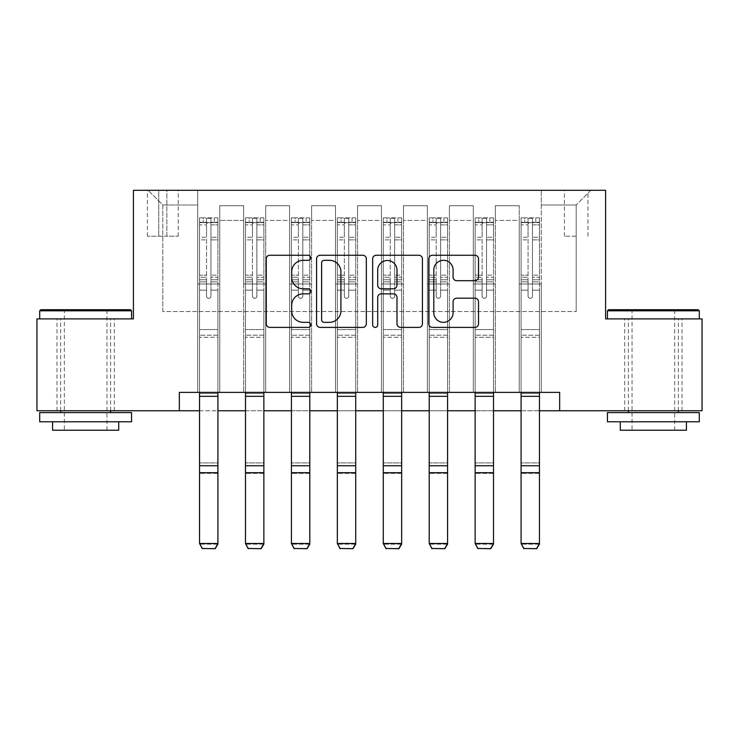 <?xml version="1.0" encoding="UTF-8"?>
<svg xmlns="http://www.w3.org/2000/svg" width="739" height="739" viewBox="0 0 739 739"><rect width="100%" height="100%" fill="white"/><g stroke="black" fill="none" stroke-linecap="round" stroke-linejoin="round"><path stroke-width="0.55" stroke-dasharray="3.69 2.77" d="M310.713 257.791A2.522 2.522 0 0 0 308.181 255.26L269.864 255.26A3.603 3.603 0 0 0 266.252 258.872L266.252 323.793A3.603 3.603 0 0 0 269.864 327.395L308.181 327.395A2.522 2.522 0 0 0 310.713 324.874A2.522 2.522 0 0 0 308.181 322.352L303.221 322.352A11.538 11.538 0 0 1 291.683 310.805L291.683 305.401A11.538 11.538 0 0 1 303.221 293.854L308.181 293.854A2.522 2.522 0 0 0 310.713 291.332A2.522 2.522 0 0 0 308.181 288.81L303.221 288.81A11.538 11.538 0 0 1 291.683 277.264L291.683 271.85A11.538 11.538 0 0 1 303.221 260.313L308.181 260.313A2.522 2.522 0 0 0 310.713 257.791M653.359 318.888L699.297 318.888L653.359 318.888M653.359 410.755L682.023 410.755L653.359 410.755M85.641 318.888L39.703 318.888L85.641 318.888M85.641 410.755L56.977 410.755L85.641 410.755M576.198 190.283L564.439 190.283L576.198 190.283M576.198 236.212L564.439 236.212L576.198 236.212M179.337 410.755L179.337 392.381L179.337 410.755L179.337 392.381L559.663 392.381L179.337 392.381L559.663 392.381L559.663 410.755L36.95 410.755L36.95 318.888L133.408 318.888L133.408 190.283L605.592 190.283L605.592 318.888L702.05 318.888L702.05 410.755L559.663 410.755L559.663 392.381L559.663 410.755M197.71 392.381L219.76 392.381L197.71 392.381L219.76 392.381L197.71 392.381L197.71 190.283L148.105 190.283L590.895 190.283L541.29 190.283L541.29 392.381L519.24 392.381L541.29 392.381L519.24 392.381L541.29 392.381L541.29 190.283L541.29 283.979L541.29 204.98L576.198 204.98L541.29 204.98L541.29 190.283L197.71 190.283L197.71 283.979L219.76 283.979L219.76 220.407L219.76 392.381L219.76 205.71L219.76 392.381L219.76 283.979L197.71 283.979L197.71 204.98L162.802 204.98L197.71 204.98L197.71 190.283L197.71 392.381M243.648 392.381L265.689 392.381L243.648 392.381L265.689 392.381L243.648 392.381L243.648 205.71L219.76 205.71L243.648 205.71L243.648 392.381L243.648 283.979L265.689 283.979L265.689 220.407L265.689 392.381L265.689 205.71L265.689 392.381L265.689 283.979L243.648 283.979L243.648 220.407L243.648 392.381M289.577 392.381L311.627 392.381L289.577 392.381L311.627 392.381L289.577 392.381L289.577 205.71L265.689 205.71L265.689 220.407L265.689 205.71L289.577 205.71L289.577 392.381L289.577 283.979L311.627 283.979L311.627 220.407L311.627 392.381L311.627 205.71L311.627 392.381L311.627 283.979L289.577 283.979L289.577 220.407L289.577 283.979L311.627 283.979L289.577 283.979L289.577 392.381M335.506 392.381L357.556 392.381L335.506 392.381L357.556 392.381L335.506 392.381L335.506 205.71L311.627 205.71L311.627 220.407L311.627 205.71L335.506 205.71L335.506 392.381L335.506 283.979L357.556 283.979L357.556 220.407L357.556 392.381L357.556 205.71L357.556 392.381L357.556 283.979L335.506 283.979L335.506 220.407L335.506 283.979L357.556 283.979L335.506 283.979L335.506 392.381M381.444 392.381L403.494 392.381L381.444 392.381L403.494 392.381L381.444 392.381L381.444 205.71L357.556 205.71L357.556 220.407L357.556 205.71L381.444 205.71L381.444 392.381L381.444 283.979L403.494 283.979L403.494 220.407L403.494 392.381L403.494 205.71L403.494 392.381L403.494 283.979L381.444 283.979L381.444 220.407L381.444 283.979L403.494 283.979L381.444 283.979L381.444 392.381M427.373 392.381L449.423 392.381L427.373 392.381L449.423 392.381L427.373 392.381L427.373 205.71L403.494 205.71L403.494 220.407L403.494 205.71L427.373 205.71L427.373 392.381L427.373 283.979L449.423 283.979L449.423 220.407L449.423 392.381L449.423 205.71L449.423 392.381L449.423 283.979L427.373 283.979L427.373 220.407L427.373 283.979L449.423 283.979L427.373 283.979L427.373 392.381M473.311 392.381L495.352 392.381L473.311 392.381L495.352 392.381L473.311 392.381L473.311 205.71L449.423 205.71L449.423 220.407L449.423 205.71L473.311 205.71L473.311 392.381L473.311 283.979L495.352 283.979L495.352 220.407L495.352 392.381L495.352 205.71L495.352 392.381L495.352 283.979L473.311 283.979L473.311 220.407L473.311 283.979L495.352 283.979L473.311 283.979L473.311 392.381M158.765 190.283L147.375 190.283L158.765 190.283L158.765 236.212L147.375 236.212L166.848 236.212L158.765 236.212L158.765 190.283M166.848 190.283L178.238 190.283L166.848 190.283L166.848 236.212L178.238 236.212L166.848 236.212L166.848 190.283M199.548 410.755L217.922 410.755M245.487 410.755L263.86 410.755M291.415 410.755L309.789 410.755M337.344 410.755L355.718 410.755M383.282 410.755L401.656 410.755M429.211 410.755L447.585 410.755M475.14 410.755L493.513 410.755M521.078 410.755L539.452 410.755M162.802 311.544L162.802 204.98L148.105 190.283L162.802 204.98L162.802 311.544L576.198 311.544L162.802 311.544M576.198 311.544L576.198 204.98L576.198 311.544M519.24 283.979L541.29 283.979L541.29 392.381L541.29 283.979L519.24 283.979L519.24 220.407L519.24 283.979L541.29 283.979L519.24 283.979L519.24 392.381L519.24 205.71L495.352 205.71L495.352 220.407L495.352 205.71L519.24 205.71L519.24 392.381L519.24 283.979M197.71 283.979L219.76 283.979L197.71 283.979M243.648 205.71L219.76 205.71L243.648 205.71L243.648 220.407L243.648 205.71M243.648 283.979L265.689 283.979L243.648 283.979M289.577 220.407L289.577 205.71L289.577 220.407L265.689 220.407L289.577 220.407M335.506 220.407L335.506 205.71L335.506 220.407L311.627 220.407L335.506 220.407M381.444 220.407L381.444 205.71L381.444 220.407L357.556 220.407L381.444 220.407M427.373 220.407L427.373 205.71L427.373 220.407L403.494 220.407L427.373 220.407M473.311 220.407L473.311 205.71L473.311 220.407L449.423 220.407L473.311 220.407M519.24 220.407L519.24 205.71L519.24 220.407L495.352 220.407L519.24 220.407M289.577 205.71L265.689 205.71L289.577 205.71M335.506 205.71L311.627 205.71L335.506 205.71M381.444 205.71L357.556 205.71L381.444 205.71M427.373 205.71L403.494 205.71L427.373 205.71M473.311 205.71L449.423 205.71L473.311 205.71M519.24 205.71L495.352 205.71L519.24 205.71M590.895 190.283L576.198 204.98L590.895 190.283M366.341 323.793L366.341 258.872A3.603 3.603 0 0 0 362.738 255.26L320.172 255.26A3.603 3.603 0 0 0 316.569 258.872L316.569 323.793A3.603 3.603 0 0 0 320.172 327.395L362.738 327.395A3.603 3.603 0 0 0 366.341 323.793M324.144 260.313A2.522 2.522 0 0 0 321.622 262.835L321.622 319.821A2.522 2.522 0 0 0 324.144 322.352L329.372 322.352A11.538 11.538 0 0 0 340.919 310.805L340.919 271.85A11.538 11.538 0 0 0 329.372 260.313L324.144 260.313M376.262 255.26L418.828 255.26A3.603 3.603 0 0 1 422.431 258.872L422.431 323.793A3.603 3.603 0 0 1 418.828 327.395L400.612 327.395A3.603 3.603 0 0 1 397 323.793L397 297.466A3.603 3.603 0 0 0 393.397 293.854L381.315 293.854A3.603 3.603 0 0 0 377.703 297.466L377.703 324.874A2.522 2.522 0 0 1 375.181 327.395A2.522 2.522 0 0 1 372.659 324.874L372.659 258.872A3.603 3.603 0 0 1 376.262 255.26M397 270.141A9.644 9.644 0 0 0 387.356 260.488A9.644 9.644 0 0 0 377.703 270.141L377.703 285.199A3.603 3.603 0 0 0 381.315 288.81L393.397 288.81A3.603 3.603 0 0 0 397 285.199L397 270.141M456.693 280.691L474.909 280.691A3.603 3.603 0 0 0 478.521 277.088L478.521 258.872A3.603 3.603 0 0 0 474.909 255.26L432.352 255.26A3.603 3.603 0 0 0 428.74 258.872L428.74 323.793A3.603 3.603 0 0 0 432.352 327.395L474.909 327.395A3.603 3.603 0 0 0 478.521 323.793L478.521 301.789A3.603 3.603 0 0 0 474.909 298.187L456.693 298.187A3.603 3.603 0 0 0 453.09 301.789L453.09 312.699A9.644 9.644 0 0 1 443.437 322.352A9.644 9.644 0 0 1 433.793 312.699L433.793 269.957A9.644 9.644 0 0 1 443.437 260.313A9.644 9.644 0 0 1 453.09 269.957L453.09 277.088A3.603 3.603 0 0 0 456.693 280.691M206.532 296.108A2.208 2.208 0 0 0 208.74 298.316A2.208 2.208 0 0 1 206.532 296.108L206.532 290.15L206.532 296.108A2.208 2.208 0 0 0 208.74 298.316A2.208 2.208 0 0 0 210.938 296.108A2.208 2.208 0 0 1 208.74 298.316A2.208 2.208 0 0 0 210.938 296.108L210.938 290.15L210.938 296.108A2.208 2.208 0 0 1 208.74 298.316A2.208 2.208 0 0 1 206.532 296.108L206.532 279.748L206.532 296.108M202.31 548.717L199.548 544.153L199.548 290.15L199.548 329.548L199.548 290.15L206.532 290.15L199.548 290.15L206.532 290.15L199.548 290.15L199.548 277.227L206.532 277.227L206.532 290.15L206.532 277.227L199.548 277.227L199.548 275.148L206.532 275.148L199.548 275.148L199.548 239.87L206.532 239.87L199.548 239.87L199.548 224.859L206.532 224.859L199.548 224.859L199.548 222.624L199.548 290.15L199.548 281.836L206.532 281.836L199.548 281.836L199.548 279.748L206.532 279.748L199.548 279.748L199.548 237.247L206.532 237.247L206.532 279.748L206.532 237.247L199.548 237.247L199.548 222.236L206.532 222.236L206.532 237.247L206.532 218.291L206.532 223.584L206.532 218.291L210.938 218.291L210.938 223.584C209.479 222.3 208.01 222.3 206.532 223.584L206.532 277.227L206.532 223.584C208.001 222.3 209.47 222.3 210.938 223.584L210.938 279.748L210.938 218.291L206.532 218.291L206.532 222.236L199.548 222.236L199.548 217.839L203.225 217.839L203.225 222.615L199.548 222.624L199.548 217.839L199.548 222.624L214.245 222.615L203.225 222.615L203.225 217.839L217.829 217.839L214.245 217.839L214.245 222.615L217.922 222.624L217.922 217.839L199.548 217.839L199.548 544.153L199.548 329.548L199.548 392.381L217.922 392.381L217.922 543.488L199.548 543.488L202.31 548.458L215.169 548.458L202.31 548.458M215.169 548.458L217.922 543.488L217.922 544.153L199.548 544.153L217.922 544.153L217.922 290.15L210.938 290.15L217.922 290.15L210.938 290.15L217.922 290.15L217.922 281.836L210.938 281.836L217.922 281.836L217.922 279.748L210.938 279.748L217.922 279.748L217.922 237.247L210.938 237.247L217.922 237.247L217.922 222.236L210.938 222.236L217.922 222.236L217.922 217.839L217.922 290.15L217.922 277.227L210.938 277.227L217.922 277.227L217.922 275.148L210.938 275.148L217.922 275.148L217.922 239.87L210.938 239.87L210.938 296.108L210.938 239.87L217.922 239.87L217.922 224.859L210.938 224.859L210.938 239.87L210.938 224.859L217.922 224.859L217.922 222.624L199.641 222.615L217.829 222.615L214.245 222.615L214.245 217.839L217.922 217.839L217.922 392.381L217.922 337.261L199.548 337.261L217.922 337.261L217.922 329.548L199.548 329.548L217.922 329.548L217.922 290.15L217.922 392.381L199.548 392.381M217.922 392.381L217.922 393.508L199.548 393.508L217.922 393.508L217.922 462.928L199.548 462.928L217.922 462.928L217.922 473.376L199.548 473.376L217.922 473.376L217.922 544.153L215.169 548.717M252.461 296.108A2.208 2.208 0 0 0 254.669 298.316A2.208 2.208 0 0 1 252.461 296.108L252.461 290.15L252.461 296.108A2.208 2.208 0 0 0 254.669 298.316A2.208 2.208 0 0 0 256.876 296.108A2.208 2.208 0 0 1 254.669 298.316A2.208 2.208 0 0 0 256.876 296.108L256.876 290.15L256.876 296.108A2.208 2.208 0 0 1 254.669 298.316A2.208 2.208 0 0 1 252.461 296.108L252.461 279.748L252.461 296.108M248.239 548.717L245.487 544.153L245.487 290.15L245.487 329.548L245.487 290.15L252.461 290.15L245.487 290.15L252.461 290.15L245.487 290.15L245.487 277.227L252.461 277.227L252.461 290.15L252.461 277.227L245.487 277.227L245.487 275.148L252.461 275.148L245.487 275.148L245.487 239.87L252.461 239.87L245.487 239.87L245.487 224.859L252.461 224.859L245.487 224.859L245.487 222.624L245.487 290.15L245.487 281.836L252.461 281.836L245.487 281.836L245.487 279.748L252.461 279.748L245.487 279.748L245.487 237.247L252.461 237.247L252.461 279.748L252.461 237.247L245.487 237.247L245.487 222.236L252.461 222.236L252.461 237.247L252.461 218.291L252.461 223.584L252.461 218.291L256.876 218.291L256.876 223.584C255.408 222.3 253.939 222.3 252.461 223.584L252.461 277.227L252.461 223.584C253.93 222.3 255.398 222.3 256.876 223.584L256.876 279.748L256.876 218.291L252.461 218.291L252.461 222.236L245.487 222.236L245.487 217.839L249.154 217.839L249.154 222.615L245.487 222.624L245.487 217.839L245.487 222.624L260.183 222.615L249.154 222.615L249.154 217.839L263.768 217.839L260.183 217.839L260.183 222.615L263.86 222.624L263.86 217.839L245.487 217.839L245.487 544.153L245.487 329.548L245.487 392.381L263.86 392.381L263.86 543.488L245.487 543.488L248.239 548.458L261.098 548.458L248.239 548.458M261.098 548.458L263.86 543.488L263.86 544.153L245.487 544.153L263.86 544.153L263.86 290.15L256.876 290.15L263.86 290.15L256.876 290.15L263.86 290.15L263.86 281.836L256.876 281.836L263.86 281.836L263.86 279.748L256.876 279.748L263.86 279.748L263.86 237.247L256.876 237.247L263.86 237.247L263.86 222.236L256.876 222.236L263.86 222.236L263.86 217.839L263.86 290.15L263.86 277.227L256.876 277.227L263.86 277.227L263.86 275.148L256.876 275.148L263.86 275.148L263.86 239.87L256.876 239.87L256.876 296.108L256.876 239.87L263.86 239.87L263.86 224.859L256.876 224.859L256.876 239.87L256.876 224.859L263.86 224.859L263.86 222.624L245.579 222.615L263.768 222.615L260.183 222.615L260.183 217.839L263.86 217.839L263.86 392.381L263.86 337.261L245.487 337.261L263.86 337.261L263.86 329.548L245.487 329.548L263.86 329.548L263.86 290.15L263.86 392.381L245.487 392.381M263.86 392.381L263.86 393.508L245.487 393.508L263.86 393.508L263.86 462.928L245.487 462.928L263.86 462.928L263.86 473.376L245.487 473.376L263.86 473.376L263.86 544.153L261.098 548.717M298.399 296.108A2.208 2.208 0 0 0 300.597 298.316A2.208 2.208 0 0 1 298.399 296.108L298.399 290.15L298.399 296.108A2.208 2.208 0 0 0 300.597 298.316A2.208 2.208 0 0 0 302.805 296.108A2.208 2.208 0 0 1 300.597 298.316A2.208 2.208 0 0 0 302.805 296.108L302.805 290.15L302.805 296.108A2.208 2.208 0 0 1 300.597 298.316A2.208 2.208 0 0 1 298.399 296.108L298.399 279.748L298.399 296.108M294.168 548.717L291.415 544.153L291.415 290.15L291.415 329.548L291.415 290.15L298.399 290.15L291.415 290.15L298.399 290.15L291.415 290.15L291.415 277.227L298.399 277.227L298.399 290.15L298.399 277.227L291.415 277.227L291.415 275.148L298.399 275.148L291.415 275.148L291.415 239.87L298.399 239.87L291.415 239.87L291.415 224.859L298.399 224.859L291.415 224.859L291.415 222.624L291.415 290.15L291.415 281.836L298.399 281.836L291.415 281.836L291.415 279.748L298.399 279.748L291.415 279.748L291.415 237.247L298.399 237.247L298.399 279.748L298.399 237.247L291.415 237.247L291.415 222.236L298.399 222.236L298.399 237.247L298.399 218.291L298.399 223.584L298.399 218.291L302.805 218.291L302.805 223.584C301.336 222.3 299.868 222.3 298.399 223.584L298.399 277.227L298.399 223.584C299.858 222.3 301.336 222.3 302.805 223.584L302.805 279.748L302.805 218.291L298.399 218.291L298.399 222.236L291.415 222.236L291.415 217.839L295.092 217.839L295.092 222.615L291.415 222.624L291.415 217.839L291.415 222.624L306.112 222.615L295.092 222.615L295.092 217.839L309.696 217.839L306.112 217.839L306.112 222.615L309.789 222.624L309.789 217.839L291.415 217.839L291.415 544.153L291.415 329.548L291.415 392.381L309.789 392.381L309.789 543.488L291.415 543.488L294.168 548.458L307.036 548.458L294.168 548.458M307.036 548.458L309.789 543.488L309.789 544.153L291.415 544.153L309.789 544.153L309.789 290.15L302.805 290.15L309.789 290.15L302.805 290.15L309.789 290.15L309.789 281.836L302.805 281.836L309.789 281.836L309.789 279.748L302.805 279.748L309.789 279.748L309.789 237.247L302.805 237.247L309.789 237.247L309.789 222.236L302.805 222.236L309.789 222.236L309.789 217.839L309.789 290.15L309.789 277.227L302.805 277.227L309.789 277.227L309.789 275.148L302.805 275.148L309.789 275.148L309.789 239.87L302.805 239.87L302.805 296.108L302.805 239.87L309.789 239.87L309.789 224.859L302.805 224.859L302.805 239.87L302.805 224.859L309.789 224.859L309.789 222.624L291.508 222.615L309.696 222.615L306.112 222.615L306.112 217.839L309.789 217.839L309.789 392.381L309.789 337.261L291.415 337.261L309.789 337.261L309.789 329.548L291.415 329.548L309.789 329.548L309.789 290.15L309.789 392.381L291.415 392.381M309.789 392.381L309.789 393.508L291.415 393.508L309.789 393.508L309.789 462.928L291.415 462.928L309.789 462.928L309.789 473.376L291.415 473.376L309.789 473.376L309.789 544.153L307.036 548.717M344.328 296.108A2.208 2.208 0 0 0 346.536 298.316A2.208 2.208 0 0 1 344.328 296.108L344.328 290.15L344.328 296.108A2.208 2.208 0 0 0 346.536 298.316A2.208 2.208 0 0 0 348.734 296.108A2.208 2.208 0 0 1 346.536 298.316A2.208 2.208 0 0 0 348.734 296.108L348.734 290.15L348.734 296.108A2.208 2.208 0 0 1 346.536 298.316A2.208 2.208 0 0 1 344.328 296.108L344.328 279.748L344.328 296.108M340.106 548.717L337.344 544.153L337.344 290.15L337.344 329.548L337.344 290.15L344.328 290.15L337.344 290.15L344.328 290.15L337.344 290.15L337.344 277.227L344.328 277.227L344.328 290.15L344.328 277.227L337.344 277.227L337.344 275.148L344.328 275.148L337.344 275.148L337.344 239.87L344.328 239.87L337.344 239.87L337.344 224.859L344.328 224.859L337.344 224.859L337.344 222.624L337.344 290.15L337.344 281.836L344.328 281.836L337.344 281.836L337.344 279.748L344.328 279.748L337.344 279.748L337.344 237.247L344.328 237.247L344.328 279.748L344.328 237.247L337.344 237.247L337.344 222.236L344.328 222.236L344.328 237.247L344.328 218.291L344.328 223.584L344.328 218.291L348.734 218.291L348.734 223.584C347.275 222.3 345.806 222.3 344.328 223.584L344.328 277.227L344.328 223.584C345.797 222.3 347.265 222.3 348.734 223.584L348.734 279.748L348.734 218.291L344.328 218.291L344.328 222.236L337.344 222.236L337.344 217.839L341.021 217.839L341.021 222.615L337.344 222.624L337.344 217.839L337.344 222.624L352.041 222.615L341.021 222.615L341.021 217.839L355.625 217.839L352.041 217.839L352.041 222.615L355.718 222.624L355.718 217.839L337.344 217.839L337.344 544.153L337.344 329.548L337.344 392.381L355.718 392.381L355.718 543.488L337.344 543.488L340.106 548.458L352.965 548.458L340.106 548.458M352.965 548.458L355.718 543.488L355.718 544.153L337.344 544.153L355.718 544.153L355.718 290.15L348.734 290.15L355.718 290.15L348.734 290.15L355.718 290.15L355.718 281.836L348.734 281.836L355.718 281.836L355.718 279.748L348.734 279.748L355.718 279.748L355.718 237.247L348.734 237.247L355.718 237.247L355.718 222.236L348.734 222.236L355.718 222.236L355.718 217.839L355.718 290.15L355.718 277.227L348.734 277.227L355.718 277.227L355.718 275.148L348.734 275.148L355.718 275.148L355.718 239.87L348.734 239.87L348.734 296.108L348.734 239.87L355.718 239.87L355.718 224.859L348.734 224.859L348.734 239.87L348.734 224.859L355.718 224.859L355.718 222.624L337.437 222.615L355.625 222.615L352.041 222.615L352.041 217.839L355.718 217.839L355.718 392.381L355.718 337.261L337.344 337.261L355.718 337.261L355.718 329.548L337.344 329.548L355.718 329.548L355.718 290.15L355.718 392.381L337.344 392.381M355.718 392.381L355.718 393.508L337.344 393.508L355.718 393.508L355.718 462.928L337.344 462.928L355.718 462.928L355.718 473.376L337.344 473.376L355.718 473.376L355.718 544.153L352.965 548.717M390.266 296.108A2.208 2.208 0 0 0 392.464 298.316A2.208 2.208 0 0 1 390.266 296.108L390.266 290.15L390.266 296.108A2.208 2.208 0 0 0 392.464 298.316A2.208 2.208 0 0 0 394.672 296.108A2.208 2.208 0 0 1 392.464 298.316A2.208 2.208 0 0 0 394.672 296.108L394.672 290.15L394.672 296.108A2.208 2.208 0 0 1 392.464 298.316A2.208 2.208 0 0 1 390.266 296.108L390.266 279.748L390.266 296.108M386.035 548.717L383.282 544.153L383.282 290.15L383.282 329.548L383.282 290.15L390.266 290.15L383.282 290.15L390.266 290.15L383.282 290.15L383.282 277.227L390.266 277.227L390.266 290.15L390.266 277.227L383.282 277.227L383.282 275.148L390.266 275.148L383.282 275.148L383.282 239.87L390.266 239.87L383.282 239.87L383.282 224.859L390.266 224.859L383.282 224.859L383.282 222.624L383.282 290.15L383.282 281.836L390.266 281.836L383.282 281.836L383.282 279.748L390.266 279.748L383.282 279.748L383.282 237.247L390.266 237.247L390.266 279.748L390.266 237.247L383.282 237.247L383.282 222.236L390.266 222.236L390.266 237.247L390.266 218.291L390.266 223.584L390.266 218.291L394.672 218.291L394.672 223.584C393.203 222.3 391.735 222.3 390.266 223.584L390.266 277.227L390.266 223.584C391.725 222.3 393.194 222.3 394.672 223.584L394.672 279.748L394.672 218.291L390.266 218.291L390.266 222.236L383.282 222.236L383.282 217.839L386.959 217.839L386.959 222.615L383.282 222.624L383.282 217.839L383.282 222.624L397.979 222.615L386.959 222.615L386.959 217.839L401.563 217.839L397.979 217.839L397.979 222.615L401.656 222.624L401.656 217.839L383.282 217.839L383.282 544.153L383.282 329.548L383.282 392.381L401.656 392.381L401.656 543.488L383.282 543.488L386.035 548.458L398.894 548.458L386.035 548.458M398.894 548.458L401.656 543.488L401.656 544.153L383.282 544.153L401.656 544.153L401.656 290.15L394.672 290.15L401.656 290.15L394.672 290.15L401.656 290.15L401.656 281.836L394.672 281.836L401.656 281.836L401.656 279.748L394.672 279.748L401.656 279.748L401.656 237.247L394.672 237.247L401.656 237.247L401.656 222.236L394.672 222.236L401.656 222.236L401.656 217.839L401.656 290.15L401.656 277.227L394.672 277.227L401.656 277.227L401.656 275.148L394.672 275.148L401.656 275.148L401.656 239.87L394.672 239.87L394.672 296.108L394.672 239.87L401.656 239.87L401.656 224.859L394.672 224.859L394.672 239.87L394.672 224.859L401.656 224.859L401.656 222.624L383.375 222.615L401.563 222.615L397.979 222.615L397.979 217.839L401.656 217.839L401.656 392.381L401.656 337.261L383.282 337.261L401.656 337.261L401.656 329.548L383.282 329.548L401.656 329.548L401.656 290.15L401.656 392.381L383.282 392.381M401.656 392.381L401.656 393.508L383.282 393.508L401.656 393.508L401.656 462.928L383.282 462.928L401.656 462.928L401.656 473.376L383.282 473.376L401.656 473.376L401.656 544.153L398.894 548.717M130.47 309.706L40.811 309.706M39.703 310.805L131.57 310.805M39.703 421.775L131.57 421.775M39.703 412.593L131.57 412.593M52.571 430.227L118.711 430.227M85.641 310.805L64.33 310.805L85.641 310.805M698.189 309.706L608.53 309.706M607.43 310.805L699.297 310.805M607.43 421.775L699.297 421.775M607.43 412.593L699.297 412.593M620.289 430.227L686.429 430.227M653.359 310.805L632.048 310.805L653.359 310.805M436.195 296.108A2.208 2.208 0 0 0 438.403 298.316A2.208 2.208 0 0 1 436.195 296.108L436.195 290.15L436.195 296.108A2.208 2.208 0 0 0 438.403 298.316A2.208 2.208 0 0 0 440.601 296.108A2.208 2.208 0 0 1 438.403 298.316A2.208 2.208 0 0 0 440.601 296.108L440.601 290.15L440.601 296.108A2.208 2.208 0 0 1 438.403 298.316A2.208 2.208 0 0 1 436.195 296.108L436.195 279.748L436.195 296.108M431.964 548.717L429.211 544.153L429.211 290.15L429.211 329.548L429.211 290.15L436.195 290.15L429.211 290.15L436.195 290.15L429.211 290.15L429.211 277.227L436.195 277.227L436.195 290.15L436.195 277.227L429.211 277.227L429.211 275.148L436.195 275.148L429.211 275.148L429.211 239.87L436.195 239.87L429.211 239.87L429.211 224.859L436.195 224.859L429.211 224.859L429.211 222.624L429.211 290.15L429.211 281.836L436.195 281.836L429.211 281.836L429.211 279.748L436.195 279.748L429.211 279.748L429.211 237.247L436.195 237.247L436.195 279.748L436.195 237.247L429.211 237.247L429.211 222.236L436.195 222.236L436.195 237.247L436.195 218.291L436.195 223.584L436.195 218.291L440.601 218.291L440.601 223.584C439.142 222.3 437.664 222.3 436.195 223.584L436.195 277.227L436.195 223.584C437.664 222.3 439.132 222.3 440.601 223.584L440.601 279.748L440.601 218.291L436.195 218.291L436.195 222.236L429.211 222.236L429.211 217.839L432.888 217.839L432.888 222.615L429.211 222.624L429.211 217.839L429.211 222.624L443.908 222.615L432.888 222.615L432.888 217.839L447.492 217.839L443.908 217.839L443.908 222.615L447.585 222.624L447.585 217.839L429.211 217.839L429.211 544.153L429.211 329.548L429.211 392.381L447.585 392.381L447.585 543.488L429.211 543.488L431.964 548.458L444.832 548.458L431.964 548.458M444.832 548.458L447.585 543.488L447.585 544.153L429.211 544.153L447.585 544.153L447.585 290.15L440.601 290.15L447.585 290.15L440.601 290.15L447.585 290.15L447.585 281.836L440.601 281.836L447.585 281.836L447.585 279.748L440.601 279.748L447.585 279.748L447.585 237.247L440.601 237.247L447.585 237.247L447.585 222.236L440.601 222.236L447.585 222.236L447.585 217.839L447.585 290.15L447.585 277.227L440.601 277.227L447.585 277.227L447.585 275.148L440.601 275.148L447.585 275.148L447.585 239.87L440.601 239.87L440.601 296.108L440.601 239.87L447.585 239.87L447.585 224.859L440.601 224.859L440.601 239.87L440.601 224.859L447.585 224.859L447.585 222.624L429.304 222.615L447.492 222.615L443.908 222.615L443.908 217.839L447.585 217.839L447.585 392.381L447.585 337.261L429.211 337.261L447.585 337.261L447.585 329.548L429.211 329.548L447.585 329.548L447.585 290.15L447.585 392.381L429.211 392.381M447.585 392.381L447.585 393.508L429.211 393.508L447.585 393.508L447.585 462.928L429.211 462.928L447.585 462.928L447.585 473.376L429.211 473.376L447.585 473.376L447.585 544.153L444.832 548.717M482.124 296.108A2.208 2.208 0 0 0 484.331 298.316A2.208 2.208 0 0 1 482.124 296.108L482.124 290.15L482.124 296.108A2.208 2.208 0 0 0 484.331 298.316A2.208 2.208 0 0 0 486.539 296.108A2.208 2.208 0 0 1 484.331 298.316A2.208 2.208 0 0 0 486.539 296.108L486.539 290.15L486.539 296.108A2.208 2.208 0 0 1 484.331 298.316A2.208 2.208 0 0 1 482.124 296.108L482.124 279.748L482.124 296.108M477.902 548.717L475.14 544.153L475.14 290.15L475.14 329.548L475.14 290.15L482.124 290.15L475.14 290.15L482.124 290.15L475.14 290.15L475.14 277.227L482.124 277.227L482.124 290.15L482.124 277.227L475.14 277.227L475.14 275.148L482.124 275.148L475.14 275.148L475.14 239.87L482.124 239.87L475.14 239.87L475.14 224.859L482.124 224.859L475.14 224.859L475.14 222.624L475.14 290.15L475.14 281.836L482.124 281.836L475.14 281.836L475.14 279.748L482.124 279.748L475.14 279.748L475.14 237.247L482.124 237.247L482.124 279.748L482.124 237.247L475.14 237.247L475.14 222.236L482.124 222.236L482.124 237.247L482.124 218.291L482.124 223.584L482.124 218.291L486.539 218.291L486.539 223.584C485.07 222.3 483.602 222.3 482.124 223.584L482.124 277.227L482.124 223.584C483.592 222.3 485.061 222.3 486.539 223.584L486.539 279.748L486.539 218.291L482.124 218.291L482.124 222.236L475.14 222.236L475.14 217.839L478.817 217.839L478.817 222.615L475.14 222.624L475.14 217.839L475.14 222.624L489.846 222.615L478.817 222.615L478.817 217.839L493.421 217.839L489.846 217.839L489.846 222.615L493.513 222.624L493.513 217.839L475.14 217.839L475.14 544.153L475.14 329.548L475.14 392.381L493.513 392.381L493.513 543.488L475.14 543.488L477.902 548.458L490.761 548.458L477.902 548.458M490.761 548.458L493.513 543.488L493.513 544.153L475.14 544.153L493.513 544.153L493.513 290.15L486.539 290.15L493.513 290.15L486.539 290.15L493.513 290.15L493.513 281.836L486.539 281.836L493.513 281.836L493.513 279.748L486.539 279.748L493.513 279.748L493.513 237.247L486.539 237.247L493.513 237.247L493.513 222.236L486.539 222.236L493.513 222.236L493.513 217.839L493.513 290.15L493.513 277.227L486.539 277.227L493.513 277.227L493.513 275.148L486.539 275.148L493.513 275.148L493.513 239.87L486.539 239.87L486.539 296.108L486.539 239.87L493.513 239.87L493.513 224.859L486.539 224.859L486.539 239.87L486.539 224.859L493.513 224.859L493.513 222.624L475.232 222.615L493.421 222.615L489.846 222.615L489.846 217.839L493.513 217.839L493.513 392.381L493.513 337.261L475.14 337.261L493.513 337.261L493.513 329.548L475.14 329.548L493.513 329.548L493.513 290.15L493.513 392.381L475.14 392.381M493.513 392.381L493.513 393.508L475.14 393.508L493.513 393.508L493.513 462.928L475.14 462.928L493.513 462.928L493.513 473.376L475.14 473.376L493.513 473.376L493.513 544.153L490.761 548.717M528.062 296.108A2.208 2.208 0 0 0 530.26 298.316A2.208 2.208 0 0 1 528.062 296.108L528.062 290.15L528.062 296.108A2.208 2.208 0 0 0 530.26 298.316A2.208 2.208 0 0 0 532.468 296.108A2.208 2.208 0 0 1 530.26 298.316A2.208 2.208 0 0 0 532.468 296.108L532.468 290.15L532.468 296.108A2.208 2.208 0 0 1 530.26 298.316A2.208 2.208 0 0 1 528.062 296.108L528.062 279.748L528.062 296.108M523.831 548.717L521.078 544.153L521.078 290.15L521.078 329.548L521.078 290.15L528.062 290.15L521.078 290.15L528.062 290.15L521.078 290.15L521.078 277.227L528.062 277.227L528.062 290.15L528.062 277.227L521.078 277.227L521.078 275.148L528.062 275.148L521.078 275.148L521.078 239.87L528.062 239.87L521.078 239.87L521.078 224.859L528.062 224.859L521.078 224.859L521.078 222.624L521.078 290.15L521.078 281.836L528.062 281.836L521.078 281.836L521.078 279.748L528.062 279.748L521.078 279.748L521.078 237.247L528.062 237.247L528.062 279.748L528.062 237.247L521.078 237.247L521.078 222.236L528.062 222.236L528.062 237.247L528.062 218.291L528.062 223.584L528.062 218.291L532.468 218.291L532.468 223.584C530.999 222.3 529.53 222.3 528.062 223.584L528.062 277.227L528.062 223.584C529.521 222.3 530.99 222.3 532.468 223.584L532.468 279.748L532.468 218.291L528.062 218.291L528.062 222.236L521.078 222.236L521.078 217.839L524.755 217.839L524.755 222.615L521.078 222.624L521.078 217.839L521.078 222.624L535.775 222.615L524.755 222.615L524.755 217.839L539.359 217.839L535.775 217.839L535.775 222.615L539.452 222.624L539.452 217.839L521.078 217.839L521.078 544.153L521.078 329.548L521.078 392.381L539.452 392.381L539.452 543.488L521.078 543.488L523.831 548.458L536.69 548.458L523.831 548.458M536.69 548.458L539.452 543.488L539.452 544.153L521.078 544.153L539.452 544.153L539.452 290.15L532.468 290.15L539.452 290.15L532.468 290.15L539.452 290.15L539.452 281.836L532.468 281.836L539.452 281.836L539.452 279.748L532.468 279.748L539.452 279.748L539.452 237.247L532.468 237.247L539.452 237.247L539.452 222.236L532.468 222.236L539.452 222.236L539.452 217.839L539.452 290.15L539.452 277.227L532.468 277.227L539.452 277.227L539.452 275.148L532.468 275.148L539.452 275.148L539.452 239.87L532.468 239.87L532.468 296.108L532.468 239.87L539.452 239.87L539.452 224.859L532.468 224.859L532.468 239.87L532.468 224.859L539.452 224.859L539.452 222.624L521.171 222.615L539.359 222.615L535.775 222.615L535.775 217.839L539.452 217.839L539.452 392.381L539.452 337.261L521.078 337.261L539.452 337.261L539.452 329.548L521.078 329.548L539.452 329.548L539.452 290.15L539.452 392.381L521.078 392.381M539.452 392.381L539.452 393.508L521.078 393.508L539.452 393.508L539.452 462.928L521.078 462.928L539.452 462.928L539.452 473.376L521.078 473.376L539.452 473.376L539.452 544.153L536.69 548.717M243.648 220.407L219.76 220.407L243.648 220.407M217.922 335.192L199.548 335.192L217.922 335.192M199.548 465.746L217.922 465.746M199.548 472.711L217.922 472.711M199.548 396.326L217.922 396.326M263.86 335.192L245.487 335.192L263.86 335.192M245.487 465.746L263.86 465.746M245.487 472.711L263.86 472.711M245.487 396.326L263.86 396.326M309.789 335.192L291.415 335.192L309.789 335.192M291.415 465.746L309.789 465.746M291.415 472.711L309.789 472.711M291.415 396.326L309.789 396.326M355.718 335.192L337.344 335.192L355.718 335.192M337.344 465.746L355.718 465.746M337.344 472.711L355.718 472.711M337.344 396.326L355.718 396.326M401.656 335.192L383.282 335.192L401.656 335.192M383.282 465.746L401.656 465.746M383.282 472.711L401.656 472.711M383.282 396.326L401.656 396.326M447.585 335.192L429.211 335.192L447.585 335.192M429.211 465.746L447.585 465.746M429.211 472.711L447.585 472.711M429.211 396.326L447.585 396.326M493.513 335.192L475.14 335.192L493.513 335.192M475.14 465.746L493.513 465.746M475.14 472.711L493.513 472.711M475.14 396.326L493.513 396.326M539.452 335.192L521.078 335.192L539.452 335.192M521.078 465.746L539.452 465.746M521.078 472.711L539.452 472.711M521.078 396.326L539.452 396.326M624.704 410.755L624.704 318.888M56.977 410.755L56.977 318.888M564.439 236.212L564.439 190.283M147.375 236.212L147.375 190.283M178.238 236.212L178.238 190.283M587.958 236.212L587.958 190.283M114.296 410.755L114.296 318.888M682.023 410.755L682.023 318.888M106.952 430.227L106.952 310.805L108.051 309.706M60.653 410.755L60.653 318.888M110.628 410.755L110.628 318.888M63.221 309.706L64.33 310.805L64.33 430.227M674.67 430.227L674.67 310.805L675.779 309.706M628.372 410.755L628.372 318.888M678.347 410.755L678.347 318.888M630.949 309.706L632.048 310.805L632.048 430.227"/><path stroke-width="1.11" d="M310.713 257.791A2.522 2.522 0 0 0 308.181 255.26L269.864 255.26A3.603 3.603 0 0 0 266.252 258.872L266.252 323.793A3.603 3.603 0 0 0 269.864 327.395L308.181 327.395A2.522 2.522 0 0 0 310.713 324.874A2.522 2.522 0 0 0 308.181 322.352L303.221 322.352A11.538 11.538 0 0 1 291.683 310.805L291.683 305.401A11.538 11.538 0 0 1 303.221 293.854L308.181 293.854A2.522 2.522 0 0 0 310.713 291.332A2.522 2.522 0 0 0 308.181 288.81L303.221 288.81A11.538 11.538 0 0 1 291.683 277.264L291.683 271.85A11.538 11.538 0 0 1 303.221 260.313L308.181 260.313A2.522 2.522 0 0 0 310.713 257.791M474.909 280.691A3.603 3.603 0 0 0 478.521 277.088L478.521 258.872A3.603 3.603 0 0 0 474.909 255.26L432.352 255.26A3.603 3.603 0 0 0 428.74 258.872L428.74 323.793A3.603 3.603 0 0 0 432.352 327.395L474.909 327.395A3.603 3.603 0 0 0 478.521 323.793L478.521 301.789A3.603 3.603 0 0 0 474.909 298.187L456.693 298.187A3.603 3.603 0 0 0 453.09 301.789L453.09 312.699A9.644 9.644 0 0 1 443.437 322.352A9.644 9.644 0 0 1 433.793 312.699L433.793 269.957A9.644 9.644 0 0 1 443.437 260.313A9.644 9.644 0 0 1 453.09 269.957L453.09 277.088A3.603 3.603 0 0 0 456.693 280.691L474.909 280.691M179.337 410.755L36.95 410.755L36.95 318.888L133.408 318.888L133.408 190.283L605.592 190.283L605.592 318.888L702.05 318.888L702.05 410.755L559.663 410.755L559.663 392.381L179.337 392.381L179.337 410.755L199.548 410.755M366.341 258.872A3.603 3.603 0 0 0 362.738 255.26L320.172 255.26A3.603 3.603 0 0 0 316.569 258.872L316.569 323.793A3.603 3.603 0 0 0 320.172 327.395L362.738 327.395A3.603 3.603 0 0 0 366.341 323.793L366.341 258.872M376.262 255.26L418.828 255.26A3.603 3.603 0 0 1 422.431 258.872L422.431 323.793A3.603 3.603 0 0 1 418.828 327.395L400.612 327.395A3.603 3.603 0 0 1 397 323.793L397 297.466A3.603 3.603 0 0 0 393.397 293.854L381.315 293.854A3.603 3.603 0 0 0 377.703 297.466L377.703 324.874A2.522 2.522 0 0 1 375.181 327.395A2.522 2.522 0 0 1 372.659 324.874L372.659 258.872A3.603 3.603 0 0 1 376.262 255.26M217.922 410.755L245.487 410.755M263.86 410.755L291.415 410.755M309.789 410.755L337.344 410.755M355.718 410.755L383.282 410.755M401.656 410.755L429.211 410.755M447.585 410.755L475.14 410.755M493.513 410.755L521.078 410.755M539.452 410.755L559.663 410.755M324.144 260.313A2.522 2.522 0 0 0 321.622 262.835L321.622 319.821A2.522 2.522 0 0 0 324.144 322.352L329.372 322.352A11.538 11.538 0 0 0 340.919 310.805L340.919 271.85A11.538 11.538 0 0 0 329.372 260.313L324.144 260.313M397 270.141A9.644 9.644 0 0 0 387.356 260.488A9.644 9.644 0 0 0 377.703 270.141L377.703 285.199A3.603 3.603 0 0 0 381.315 288.81L393.397 288.81A3.603 3.603 0 0 0 397 285.199L397 270.141M217.922 392.381L217.922 544.153L215.169 548.717L202.31 548.458L215.169 548.717M202.31 548.717L199.548 543.488L217.922 543.488L215.169 548.458M199.548 392.381L199.548 543.488L202.31 548.458M263.86 392.381L263.86 544.153L261.098 548.717L248.239 548.458L261.098 548.717M248.239 548.717L245.487 543.488L263.86 543.488L261.098 548.458M245.487 392.381L245.487 543.488L248.239 548.458M309.789 392.381L309.789 544.153L307.036 548.717L294.168 548.458L307.036 548.717M294.168 548.717L291.415 543.488L309.789 543.488L307.036 548.458M291.415 392.381L291.415 543.488L294.168 548.458M355.718 392.381L355.718 544.153L352.965 548.717L340.106 548.458L352.965 548.717M340.106 548.717L337.344 543.488L355.718 543.488L352.965 548.458M337.344 392.381L337.344 543.488L340.106 548.458M401.656 392.381L401.656 544.153L398.894 548.717L386.035 548.458L398.894 548.717M386.035 548.717L383.282 543.488L401.656 543.488L398.894 548.458M383.282 392.381L383.282 543.488L386.035 548.458M40.811 309.706L130.47 309.706L131.57 310.805L39.703 310.805L40.811 309.706M85.641 421.775L39.703 421.775L39.703 412.593L131.57 412.593L131.57 421.775L85.641 421.775M118.711 421.775L118.711 430.227L52.571 430.227L52.571 421.775M608.53 309.706L698.189 309.706L699.297 310.805L607.43 310.805L608.53 309.706M653.359 421.775L607.43 421.775L607.43 412.593L699.297 412.593L699.297 421.775L653.359 421.775M686.429 421.775L686.429 430.227L620.289 430.227L620.289 421.775M447.585 392.381L447.585 544.153L444.832 548.717L431.964 548.458L444.832 548.717M431.964 548.717L429.211 543.488L447.585 543.488L444.832 548.458M429.211 392.381L429.211 543.488L431.964 548.458M493.513 392.381L493.513 544.153L490.761 548.717L477.902 548.458L490.761 548.717M477.902 548.717L475.14 543.488L493.513 543.488L490.761 548.458M475.14 392.381L475.14 543.488L477.902 548.458M539.452 392.381L539.452 544.153L536.69 548.717L523.831 548.458L536.69 548.717M523.831 548.717L521.078 543.488L539.452 543.488L536.69 548.458M521.078 392.381L521.078 543.488L523.831 548.458M217.922 465.746L199.548 465.746M217.922 472.711L199.548 472.711M217.922 396.326L199.548 396.326M263.86 465.746L245.487 465.746M263.86 472.711L245.487 472.711M263.86 396.326L245.487 396.326M309.789 465.746L291.415 465.746M309.789 472.711L291.415 472.711M309.789 396.326L291.415 396.326M355.718 465.746L337.344 465.746M355.718 472.711L337.344 472.711M355.718 396.326L337.344 396.326M401.656 465.746L383.282 465.746M401.656 472.711L383.282 472.711M401.656 396.326L383.282 396.326M447.585 465.746L429.211 465.746M447.585 472.711L429.211 472.711M447.585 396.326L429.211 396.326M493.513 465.746L475.14 465.746M493.513 472.711L475.14 472.711M493.513 396.326L475.14 396.326M539.452 465.746L521.078 465.746M539.452 472.711L521.078 472.711M539.452 396.326L521.078 396.326M39.703 318.888L39.703 310.805M60.653 412.593L60.653 410.755M110.628 412.593L110.628 410.755M131.57 318.888L131.57 310.805M607.43 318.888L607.43 310.805M628.372 412.593L628.372 410.755M678.347 412.593L678.347 410.755M699.297 318.888L699.297 310.805"/></g></svg>
